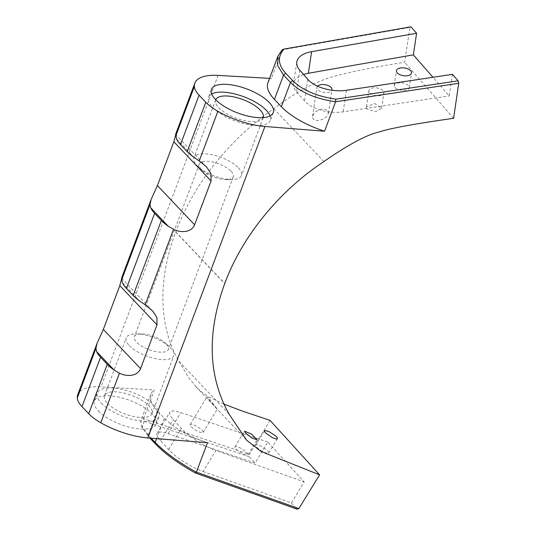 <?xml version="1.0" encoding="UTF-8"?>
<svg xmlns="http://www.w3.org/2000/svg" width="536" height="536" viewBox="0 0 536 536"><rect width="100%" height="100%" fill="white"/><g stroke="black" fill="none" stroke-linecap="round" stroke-linejoin="round"><path stroke-width="0.4" stroke-dasharray="2.68 2.01" d="M166.207 343.884A18.13 7.055 20.6 0 0 165.222 342.926A18.13 7.055 20.6 0 0 141.082 333.854A18.13 7.055 20.6 0 0 134.429 336.655A18.13 7.055 20.6 0 0 136.606 342.182A18.13 7.055 20.6 0 0 154.69 351.382A18.13 7.055 20.6 0 0 168.378 349.412A18.13 7.055 20.6 0 0 166.207 343.884M231.083 171.279A18.13 7.055 -159.4 0 1 233.261 176.806A18.13 7.055 -159.4 0 1 226.607 179.607A18.13 7.055 -159.4 0 1 202.467 170.535A18.13 7.055 -159.4 0 1 199.312 164.049A18.13 7.055 -159.4 0 1 213 162.08A18.13 7.055 -159.4 0 1 231.083 171.279M238.413 167.855A25.386 9.876 -159.4 0 1 241.461 175.6A25.386 9.876 -159.4 0 1 232.155 179.52A25.386 9.876 -159.4 0 1 198.354 166.817A25.386 9.876 -159.4 0 1 193.931 157.738A25.386 9.876 -159.4 0 1 213.1 154.984A25.386 9.876 -159.4 0 1 238.413 167.855M270.124 115.89A33.004 12.844 -159.4 0 1 270.332 120.426A33.004 12.844 -159.4 0 1 234.922 120.835A33.004 12.844 -159.4 0 1 208.551 97.204A33.004 12.844 -159.4 0 1 211.7 93.927M263.256 117.612A25.386 9.876 -159.4 0 1 263.203 117.746A25.386 9.876 -159.4 0 1 235.967 118.061A25.386 9.876 -159.4 0 1 215.68 99.884A25.386 9.876 -159.4 0 1 215.733 99.75M129.276 345.599A25.386 9.876 20.6 0 0 154.589 358.477A25.386 9.876 20.6 0 0 173.758 355.723A25.386 9.876 20.6 0 0 169.336 346.645A25.386 9.876 20.6 0 0 135.534 333.941A25.386 9.876 20.6 0 0 126.228 337.861A25.386 9.876 20.6 0 0 129.276 345.599M101.311 403.099A33.004 12.844 20.6 0 0 134.221 419.835A33.004 12.844 20.6 0 0 159.138 416.258A33.004 12.844 20.6 0 0 132.767 392.62A33.004 12.844 20.6 0 0 97.358 393.035A33.004 12.844 20.6 0 0 101.311 403.099M107.528 403.454A25.386 9.876 20.6 0 0 132.841 416.325A25.386 9.876 20.6 0 0 152.01 413.578A25.386 9.876 20.6 0 0 131.722 395.401A25.386 9.876 20.6 0 0 104.486 395.715A25.386 9.876 20.6 0 0 107.528 403.454M98.376 410.918A33.004 12.844 20.6 0 0 131.28 427.648A33.004 12.844 20.6 0 0 156.204 424.077A33.004 12.844 20.6 0 0 129.826 400.439A33.004 12.844 20.6 0 0 94.416 400.848A33.004 12.844 20.6 0 0 98.376 410.918M269.575 78.35L271.363 78.457A54.397 21.165 20.6 0 0 267.906 82.785M223.793 404.07L208.913 396.982L202.829 392.942L197.637 388.479L188.873 377.96L178.883 361.21A201.435 144.814 136.5 0 1 175.714 232.055L175.775 231.9A201.435 144.814 -43.5 0 1 273.789 108.714C292.616 94.269 310.981 83.971 328.876 77.827C348.139 72.3 373.398 67.121 404.653 62.283L409.906 27.416L282.13 49.821L271.363 78.457M270.05 420.385L249.428 454.367L249.334 456.773L144.224 421.216L143.521 418.569L249.428 454.367M143.534 418.549L154.294 389.92L101.016 386.858A50.773 19.758 20.6 0 0 77.78 394.597M207.472 442.696A54.397 21.165 -159.4 0 1 164.297 418.16L157.356 410.844A54.397 21.165 -159.4 0 1 150.83 394.255A54.397 21.165 -159.4 0 1 154.294 389.92M121.531 279.095L121.538 278.204M175.607 134.355L175.6 135.246M144.224 421.216L142.208 427.748L149.913 438.106M151.199 438.207L148.244 435.091L141.256 425.417L140.821 420.921L143.521 418.569M410.945 26.8L409.906 27.416M366.483 107.823L366.423 106.852L374.63 103.468L381.605 108.352L375.602 111.682L367.321 109.257L366.483 107.823M369.78 92.956A7.618 3.893 8.6 0 0 377.994 95.81A7.618 3.893 8.6 0 0 383.93 92.929A7.618 3.893 8.6 0 0 376.976 87.944A7.618 3.893 8.6 0 0 368.868 90.658A7.618 3.893 8.6 0 0 369.78 92.956M315.731 111.609L320.515 109.344L325.017 109.264L327.637 110.711L328.394 113.351L326.726 116.453L324.24 118.463L319.892 120.258L316.173 120.466L313.379 119.166L312.501 117.049L313.667 113.712L315.731 111.609M317.547 86.169A7.618 3.893 8.6 0 0 316.903 87.408A7.618 3.893 8.6 0 0 317.815 89.7A7.618 3.893 8.6 0 0 325.486 92.547A7.618 3.893 8.6 0 0 331.797 90.229M394.302 86.303L394.295 85.244L395.045 84.052L396.72 83.087L402.295 82.678L407.601 84.681L408.995 86.155L409.33 87.623L408.693 88.896L407.347 89.814L402.543 90.551L397.183 89.19L395.22 87.81L394.302 86.303M452.478 74.357L449.222 95.931L432.941 77.284M303.517 74.471A29.011 14.82 8.6 0 0 293.54 83.569A29.011 14.82 8.6 0 0 296.515 91.757L304.528 100.936A29.011 14.82 8.6 0 0 343.154 111.856L449.222 95.931M453.623 118.295L404.653 62.283M273.789 108.714L323.918 161.544M235.961 448.98A7.618 1.876 31.3 0 0 242.875 453.751A7.618 1.876 31.3 0 0 247.954 454.783A7.618 1.876 31.3 0 0 242.419 449.228A7.618 1.876 31.3 0 0 234.929 446.883A7.618 1.876 31.3 0 0 235.961 448.98M208.605 397.913L207.037 396.787L208.819 399.622L217.328 409.102L208.605 397.913M191.171 426.629A7.618 1.876 31.3 0 0 198.085 431.406A7.618 1.876 31.3 0 0 203.171 432.438A7.618 1.876 31.3 0 0 197.63 426.884A7.618 1.876 31.3 0 0 190.146 424.532A7.618 1.876 31.3 0 0 191.171 426.629M256.737 447.212A7.618 1.876 31.3 0 0 263.645 451.982A7.618 1.876 31.3 0 0 268.73 453.014A7.618 1.876 31.3 0 0 263.189 447.46A7.618 1.876 31.3 0 0 255.706 445.115A7.618 1.876 31.3 0 0 256.737 447.212M203.117 471.506L291.39 502.922L304.153 481.891L267.819 442.019L255.056 463.05L168.043 433.617A29.011 7.156 31.3 0 0 157.122 433.195A29.011 7.156 31.3 0 0 160.519 440.632L168.639 449.543A29.011 7.156 31.3 0 0 203.117 471.506L215.881 450.475L304.153 481.891M267.819 442.019L180.806 412.586A29.011 7.156 31.3 0 0 169.885 412.164A29.011 7.156 31.3 0 0 173.289 419.601L181.403 428.505A29.011 7.156 31.3 0 0 215.881 450.475M291.39 502.922L297.112 509.2M249.334 456.773L255.056 463.05M178.883 361.21L229.006 414.047M218.092 75.395L101.016 386.858M157.356 410.844L148.244 435.091L148.961 437.101M156.599 438.642L164.297 418.16M346.41 90.282L343.154 111.856M307.785 79.355L304.528 100.936M299.765 70.176L296.515 91.757M176.552 138.945L194.112 157.45M175.775 231.9L224.745 283.51M175.714 232.055L224.685 283.671M168.639 449.543L181.403 428.505M160.519 440.632L173.289 419.601M168.043 433.617L180.806 412.586M122.483 282.794L140.043 301.299M199.312 164.049L134.429 336.655M233.261 176.806L168.378 349.412M226.607 179.607L232.155 179.52M202.467 170.535L198.354 166.817M211.492 89.385L208.551 97.204M273.273 112.607L270.332 120.426M215.68 99.884L193.931 157.738M263.203 117.746L241.461 175.6M141.082 333.854L135.534 333.941M165.222 342.926L169.336 346.645M156.204 424.077L159.138 416.258M94.416 400.848L97.358 393.035M152.01 413.578L173.758 355.723M104.486 395.715L126.228 337.861M142.208 427.748L141.256 425.417M150.83 394.255L140.807 420.914M381.605 108.352L383.93 92.929M366.423 106.852L368.868 90.658M328.394 113.351L331.965 89.68M312.548 116.305L316.903 87.408M409.323 87.676L411.534 72.983M394.255 85.445L396.473 70.712M293.54 83.569L296.79 61.988M206.454 166.85L175.614 134.342M247.954 454.783L257.092 439.721M234.929 446.883L244.476 431.158M203.171 432.438L217.328 409.102M190.146 424.532L207.05 396.687M268.73 453.014L277.42 438.696M255.706 445.115L264.416 430.756M157.122 433.195L169.885 412.164M195.975 386.791L246.138 439.667M121.545 278.191L152.385 310.699"/><path stroke-width="0.8" d="M211.7 93.927A33.004 12.844 -159.4 0 1 238.6 94.986A33.004 12.844 -159.4 0 1 266.379 110.362A33.004 12.844 -159.4 0 1 270.124 115.89M215.733 99.75A25.386 9.876 -159.4 0 1 235.023 97.17A25.386 9.876 -159.4 0 1 260.161 110.007A25.386 9.876 -159.4 0 1 263.256 117.612M269.313 102.544A33.004 12.844 -159.4 0 1 273.273 112.607A33.004 12.844 -159.4 0 1 237.863 113.022A33.004 12.844 -159.4 0 1 211.492 89.385A33.004 12.844 -159.4 0 1 236.41 85.807A33.004 12.844 -159.4 0 1 269.313 102.544M277.929 56.126L267.906 82.785A54.397 21.165 20.6 0 0 274.425 99.381L281.367 106.698A54.397 21.165 20.6 0 0 324.541 131.233L264.898 126.476A50.773 19.758 -159.4 0 1 217.884 111.314A36.267 14.11 -159.4 0 1 205.784 102.249L199.064 95.167A36.267 14.11 -159.4 0 1 194.367 86.524A50.773 19.758 -159.4 0 1 194.856 83.134A50.773 19.758 -159.4 0 1 218.092 75.395L269.575 78.35M223.793 404.07L243.049 411.313L270.05 420.385L319.603 474.856L261.086 451.486L246.694 440.264L229.006 414.047C208.169 376.547 206.729 333.091 224.685 283.671L224.745 283.51C242.118 236.477 278.787 191.379 323.918 161.544C347.81 144.941 366.048 135.126 378.617 132.097C385.866 129.792 400.854 125.799 453.623 118.295L458.709 83.294L458.126 80.822L335.824 99.187L335.59 101.766L458.709 83.294M335.824 99.187C316.635 96.292 302.244 90.095 292.649 80.601L285.708 73.291C277.889 64.615 277.36 56.535 284.12 49.037L282.124 49.821L277.936 56.126L277.661 65.559L283.544 75.127L290.485 82.444C300.562 92.38 315.597 98.818 335.59 101.766L324.541 131.233M175.6 135.246L173.865 141.779L157.41 185.556L151.105 199.533L121.531 278.204L122.483 282.794A36.267 14.11 20.6 0 0 126.422 288.422L133.142 295.504A36.267 14.11 20.6 0 0 140.043 301.299L145.162 304.79L152.626 310.947L156.907 317.52L157.008 324.843L140.553 368.627C137.116 377.036 125.679 376.56 119.468 373.143L114.181 370.095A36.267 14.11 -159.4 0 1 107.287 364.299L100.567 357.217A36.267 14.11 -159.4 0 1 96.627 351.596L95.951 348.353L97.036 343.382L77.78 394.597A50.773 19.758 20.6 0 0 77.291 397.987A36.267 14.11 20.6 0 0 81.995 406.63L88.715 413.712A36.267 14.11 20.6 0 0 100.815 422.777A50.773 19.758 20.6 0 0 147.829 437.939L207.472 442.696L196.404 472.142L195.325 472.98L297.112 509.2L298.847 508.604L196.404 472.142M298.847 508.604L319.603 474.856M97.036 343.382L103.341 329.406L119.796 285.628L121.531 279.095M151.105 199.533L150.02 204.504L150.696 207.747A36.267 14.11 20.6 0 0 154.636 213.368L161.356 220.45A36.267 14.11 20.6 0 0 168.25 226.246L173.537 229.294C179.748 232.711 191.185 233.187 194.622 224.778L211.077 181L210.976 173.671L206.695 167.098L199.231 160.941L194.112 157.45A36.267 14.11 -159.4 0 1 187.211 151.655L180.491 144.573A36.267 14.11 -159.4 0 1 176.552 138.945L175.607 134.355L194.856 83.134M196.37 472.142C178.897 462.501 165.162 452.592 155.179 442.408L151.199 438.207M149.913 438.106L155.902 444.411C165.41 454.139 178.555 463.66 195.325 472.98M284.12 49.037L410.945 26.8L416.599 33.272L311.604 51.684A29.011 14.82 8.6 0 0 296.79 61.988A29.011 14.82 8.6 0 0 299.765 70.176L307.785 79.355A29.011 14.82 8.6 0 0 346.41 90.282L452.478 74.357L458.126 80.822M331.797 90.229A7.618 3.893 8.6 0 0 331.965 89.68A7.618 3.893 8.6 0 0 326.303 84.949A7.618 3.893 8.6 0 0 317.547 86.169M397.39 73.01A7.618 3.893 8.6 0 0 405.605 75.857A7.618 3.893 8.6 0 0 411.534 72.983A7.618 3.893 8.6 0 0 404.586 67.998A7.618 3.893 8.6 0 0 396.473 70.712A7.618 3.893 8.6 0 0 397.39 73.01M432.941 77.284L413.35 54.853L308.347 73.264A29.011 14.82 8.6 0 0 303.517 74.471M413.35 54.853L416.599 33.272M245.602 433.088L244.476 431.158L251.565 434.14L257.092 439.721L252.289 438.24L245.602 433.088M265.454 432.84L264.516 431.601L264.824 430.502L268.958 431.581L275.611 435.842L276.998 437.316L277.42 438.696L276.107 438.971L272.442 437.691L265.454 432.84M264.898 126.476L147.829 437.939M95.951 348.353L77.291 397.987M121.639 280L150.02 204.504M175.708 136.151L194.367 86.524M100.567 357.217L81.995 406.63M107.287 364.299L88.715 413.712M119.468 373.143L100.815 422.777M199.231 160.941L217.884 111.314M173.537 229.294L145.162 304.79M156.599 438.642L155.179 442.408L155.902 444.411M292.649 80.601L290.485 82.444L281.367 106.698M285.708 73.291L283.544 75.127L274.425 99.381M311.604 51.684L308.347 73.264M150.696 207.747L168.25 226.246M157.41 185.556L194.622 224.778M173.865 141.779L211.077 181M187.211 151.655L205.784 102.249M180.491 144.573L199.064 95.167M154.636 213.368L126.422 288.422M119.796 285.628L157.008 324.843M103.341 329.406L140.553 368.627M96.627 351.596L114.181 370.095M161.356 220.45L133.142 295.504M246.138 439.667L246.701 440.257"/></g></svg>
